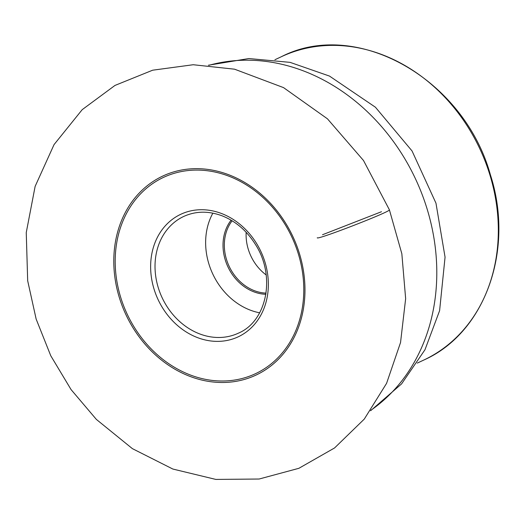 <?xml version="1.0" encoding="UTF-8"?>
<svg xmlns="http://www.w3.org/2000/svg" width="525" height="525" viewBox="0 0 525 525"><rect width="100%" height="100%" fill="white"/><g stroke="black" fill="none" stroke-linecap="round" stroke-linejoin="round"><path stroke-width="0.79" d="M212.868 213.15A64.444 54.049 -115.1 0 0 259.645 312.808M246.166 232.299A43.496 36.481 -115.1 0 0 248.273 249.244A43.496 36.481 -115.1 0 0 266.188 274.956M232.122 220.795A43.496 36.481 -115.1 0 0 226.505 259.462A43.496 36.481 -115.1 0 0 266.063 293.114M265.886 294.282A44.468 37.295 64.9 0 1 225.238 259.875A44.468 37.295 64.9 0 1 231.105 220.185M381.491 211.719L322.514 234.741M370.952 410.228A192.458 161.411 -115.1 0 0 427.173 209.186A192.458 161.411 -115.1 0 0 209.042 65.277M417.29 363.097L423.76 360.065A167.554 140.523 -115.1 0 0 489.95 175.088A167.554 140.523 -115.1 0 0 281.374 56.713L274.903 59.745M154.009 288.986A67.666 56.753 64.9 0 1 220.185 213.012A67.666 56.753 64.9 0 1 254.277 324.627A67.666 56.753 64.9 0 1 154.009 288.986M120.612 297.084A108.399 90.91 -115.1 0 0 241.027 378.774A108.399 90.91 -115.1 0 0 298.371 254.002A108.399 90.91 -115.1 0 0 177.955 172.312A108.399 90.91 -115.1 0 0 120.612 297.084M299.486 253.752A109.896 92.164 64.9 0 1 192.019 377.147A109.896 92.164 64.9 0 1 136.644 195.877A109.896 92.164 64.9 0 1 299.486 253.752M234.36 334.819A64.444 54.049 -115.1 0 0 238.462 333.132C266.956 321.175 276.038 276.157 255.439 244.453C246.842 230.783 235.738 221.242 222.114 215.827C208.51 210.781 195.707 210.991 183.698 216.457A64.444 54.049 -115.1 0 0 158.242 287.602A64.444 54.049 -115.1 0 0 234.36 334.819M389.386 209.79L401.842 253.752L405.648 298.673L400.536 342.543L386.577 383.348L364.284 419.088L334.569 447.95L298.876 468.307L259.127 479.023L215.814 479.417L172.843 469.042L132.392 448.645L96.37 419.416L71.065 389.583L50.767 355.753L36.146 319.075L27.681 280.763L26.25 232.601L35.129 186.382L54.049 144.605L82.208 109.653L114.982 85.431L152.657 70.199L193.213 64.733L234.55 69.188L283.539 87.616L327.456 118.821L363.497 160.493L389.386 209.79C392.424 210.998 315.866 240.693 317.29 237.753M208.392 65.225L248.87 58.544L290.082 62.363L329.483 76.073L375.414 107.212L412.046 150.957L435.967 203.168L445.062 257.145L439.602 310.675L424.974 349.748L401.579 383.893L370.578 410.76M281.374 56.713C356.56 17.929 463.995 79.013 490.389 174.786C514.71 249.887 485.048 332.981 423.76 360.065"/></g></svg>
